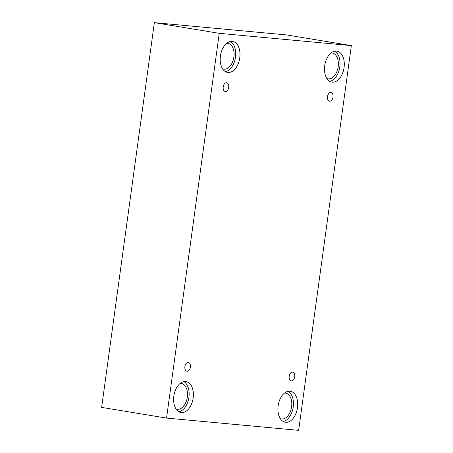 <?xml version="1.0" encoding="UTF-8"?>
<svg xmlns="http://www.w3.org/2000/svg" width="453" height="453" viewBox="0 0 453 453"><rect width="100%" height="100%" fill="white"/><g stroke="black" fill="none" stroke-linecap="round" stroke-linejoin="round"><path stroke-width="0.68" d="M154.354 22.65L101.648 407.394L166.545 418.079L298.646 430.35L351.352 45.606L286.455 34.921L154.354 22.65L219.252 33.329L166.545 418.079M294.688 376.783A4.445 2.752 -80.7 0 1 291.222 380.916A4.445 2.752 -80.7 0 1 289.229 376.086A4.445 2.752 -80.7 0 1 292.666 372.145A4.445 2.752 -80.7 0 1 294.688 376.783M351.352 45.606L219.252 33.329M333 97.095A4.445 2.752 -80.7 0 1 329.535 101.229A4.445 2.752 -80.7 0 1 327.542 96.393A4.445 2.752 -80.7 0 1 330.979 92.457A4.445 2.752 -80.7 0 1 333 97.095M228.697 87.406A4.445 2.752 -80.7 0 1 225.232 91.54A4.445 2.752 -80.7 0 1 223.238 86.704A4.445 2.752 -80.7 0 1 226.676 82.763A4.445 2.752 -80.7 0 1 228.697 87.406M190.385 367.094A4.445 2.752 -80.7 0 1 186.919 371.228A4.445 2.752 -80.7 0 1 184.926 366.392A4.445 2.752 -80.7 0 1 188.363 362.451A4.445 2.752 -80.7 0 1 190.385 367.094M344.076 67.525A15.691 9.706 -80.7 0 1 331.845 82.112A15.691 9.706 -80.7 0 1 324.818 65.051A15.691 9.706 -80.7 0 1 336.947 51.144A15.691 9.706 -80.7 0 1 344.076 67.525M297.485 407.643A15.691 9.706 -80.7 0 1 285.26 422.23A15.691 9.706 -80.7 0 1 278.233 405.169A15.691 9.706 -80.7 0 1 290.356 391.262A15.691 9.706 -80.7 0 1 297.485 407.643M193.182 397.955A15.691 9.706 -80.7 0 1 180.957 412.536A15.691 9.706 -80.7 0 1 173.929 395.475A15.691 9.706 -80.7 0 1 186.053 381.568A15.691 9.706 -80.7 0 1 193.182 397.955M239.767 57.837A15.691 9.706 -80.7 0 1 227.542 72.423A15.691 9.706 -80.7 0 1 220.515 55.362A15.691 9.706 -80.7 0 1 232.638 41.455A15.691 9.706 -80.7 0 1 239.767 57.837M226.777 43.278A13.075 8.086 -80.7 0 1 227.955 43.335A13.075 8.086 -80.7 0 1 233.856 57.271A13.075 8.086 -80.7 0 1 224.059 69.184A13.075 8.086 -80.7 0 1 223.708 69.139A13.075 8.086 -80.7 0 1 222.57 68.811M225.481 71.682A15.691 9.706 99.3 0 0 235.509 57.135A15.691 9.706 99.3 0 0 230.447 41.489M180.186 383.397A13.075 8.086 -80.7 0 1 181.37 383.448A13.075 8.086 -80.7 0 1 187.27 397.383A13.075 8.086 -80.7 0 1 177.468 409.302A13.075 8.086 -80.7 0 1 177.117 409.257A13.075 8.086 -80.7 0 1 175.985 408.929M178.89 411.8A15.691 9.706 99.3 0 0 188.924 397.253A15.691 9.706 99.3 0 0 183.856 381.607M284.49 393.085A13.075 8.086 -80.7 0 1 285.673 393.142A13.075 8.086 -80.7 0 1 291.573 407.077A13.075 8.086 -80.7 0 1 281.772 418.991A13.075 8.086 -80.7 0 1 281.421 418.946A13.075 8.086 -80.7 0 1 280.288 418.617M283.193 421.488A15.691 9.706 99.3 0 0 293.227 406.941A15.691 9.706 99.3 0 0 288.159 391.296M331.081 52.973A13.075 8.086 -80.7 0 1 332.259 53.024A13.075 8.086 -80.7 0 1 338.159 66.959A13.075 8.086 -80.7 0 1 328.363 78.879A13.075 8.086 -80.7 0 1 328.012 78.833A13.075 8.086 -80.7 0 1 326.873 78.505M329.784 81.376A15.691 9.706 99.3 0 0 339.812 66.829A15.691 9.706 99.3 0 0 334.75 51.183"/></g></svg>

